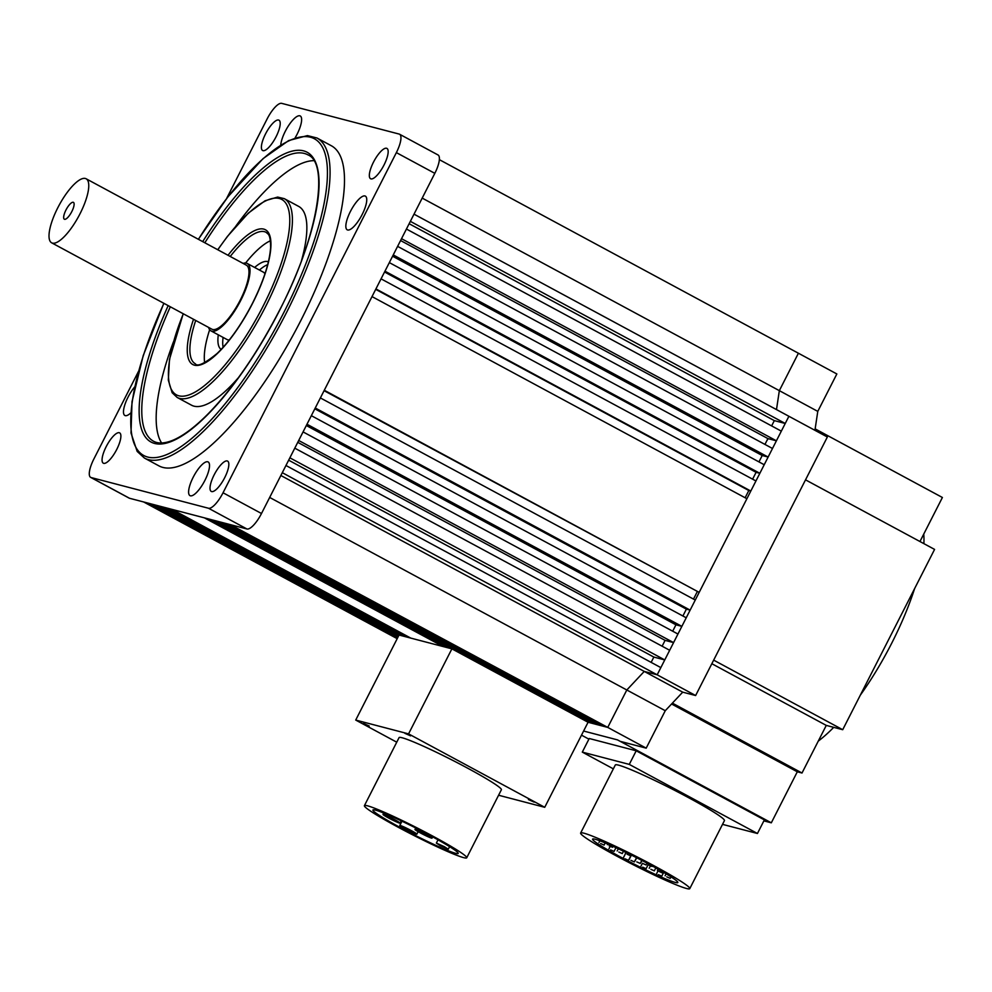 <?xml version="1.0" encoding="UTF-8"?>
<svg xmlns="http://www.w3.org/2000/svg" width="992" height="992" viewBox="0 0 992 992"><rect width="100%" height="100%" fill="white"/><g stroke="black" fill="none" stroke-linecap="round" stroke-linejoin="round"><path stroke-width="1.49" d="M695.628 695.528L657.175 674.808L788.9 416.28L827.353 437.013L695.628 695.528L682.707 692.156L665.26 710.718L269.675 497.451M620.186 741.334L646.201 748.142L665.26 710.718M817.78 411.382L779.34 390.65L798.399 353.226L836.851 373.959L817.78 411.382L814.928 430.317M682.707 692.156L644.254 671.423L657.175 674.808L282.298 472.688L285.956 465.496L660.846 667.616L657.175 674.808L644.254 671.423L626.808 689.998L607.749 727.409L588.07 722.263L544.732 807.302L498.592 795.237M439.369 159.662L798.399 353.226L779.34 390.65L776.488 409.584L779.34 390.65L422.195 198.102M768.13 438.638A10.528 3.249 118.3 0 1 766.804 440.746M646.201 748.142L607.749 727.409L626.808 689.998L644.254 671.423L280.86 475.503M914.612 588.591A133.957 41.391 118.3 0 1 891.796 643.052A133.957 41.391 118.3 0 1 860.275 695.231M833.726 727.347A133.957 41.391 118.3 0 1 818.264 741.123M919.956 541.533L942.4 497.488L815.151 428.879M805.529 479.843L934.576 549.407L842.716 729.703L826.274 725.4L802.007 773.016L797.308 771.788L771.317 822.814L763.877 820.868M581.498 735.146L588.913 739.152M583.606 731.03L617.52 739.896L771.317 822.814M671.572 703.998L797.308 771.788M672.39 703.142L802.007 773.016M711.847 663.71L826.274 725.4M713.67 660.126L842.716 729.703M923.75 534.105A133.957 41.391 118.3 0 1 923.887 543.641M616.416 855.922A61.244 4.365 27 0 1 580.642 833.032A61.244 4.365 27 0 1 654.001 865.756A61.244 4.365 27 0 1 689.775 888.634A61.244 4.365 27 0 1 616.416 855.922M689.775 888.634L724.433 820.607A61.244 4.365 -153 0 0 688.659 797.717A61.244 4.365 -153 0 0 615.3 765.006L580.642 833.032M649.884 864.677A47.839 3.41 27 0 1 677.834 882.558A47.839 3.41 27 0 1 620.533 857.001A47.839 3.41 27 0 1 592.584 839.12A47.839 3.41 27 0 1 649.884 864.677M609.088 845.754L612.523 847.292L609.088 845.754M600.656 843.547L604.091 845.085L600.656 843.547M610.626 849.896L614.06 851.434L610.626 849.896M618.847 852.054L622.282 853.579L618.847 852.054M627.068 854.199L630.503 855.736L627.068 854.199M625.059 858.824L628.506 860.362L625.059 858.824M630.937 860.362L634.372 861.899L630.937 860.362M636.802 861.899L640.249 863.424L636.802 861.899M642.68 863.437L646.114 864.962L642.68 863.437M648.545 864.962L651.992 866.5L648.545 864.962M642.667 867.169L646.102 868.707L642.667 867.169M650.888 869.327L654.323 870.852L650.888 869.327M659.11 871.472L662.544 873.01L659.11 871.472M658.328 874.646L661.763 876.172L658.328 874.646M666.76 876.841L670.208 878.379L666.76 876.841M636.207 750.795L764.373 819.888L757.442 833.491L629.275 764.398L636.207 750.795L589.236 738.507L582.304 752.11L613.341 768.85M722.523 824.364L757.442 833.491M629.275 764.398L582.304 752.11M388.604 818.003A9.573 0.682 -153 0 0 400.061 823.112A9.573 0.682 -153 0 0 394.469 819.528A9.573 0.682 -153 0 0 383.011 814.42A9.573 0.682 -153 0 0 388.604 818.003M405.393 829.064A9.573 0.682 -153 0 0 416.863 834.173A9.573 0.682 -153 0 0 411.271 830.589A9.573 0.682 -153 0 0 399.801 825.48A9.573 0.682 -153 0 0 405.393 829.064M420.571 833.032A9.573 0.682 -153 0 0 432.041 838.141A9.573 0.682 -153 0 0 426.448 834.57A9.573 0.682 -153 0 0 414.978 829.448A9.573 0.682 -153 0 0 420.571 833.032M440.262 845.606L448.285 849.189L444.379 846.684L436.356 843.101L440.262 845.606M430.243 835.562A47.839 3.41 -153 0 0 372.93 809.993A47.839 3.41 -153 0 0 400.88 827.874A47.839 3.41 -153 0 0 458.192 853.442A47.839 3.41 -153 0 0 430.243 835.562M369.235 726.02L363.506 723.453L369.235 726.02M410.564 735.853L404.835 733.299L410.564 735.853M534.155 802.119L528.414 799.564L534.155 802.119M397.953 827.117A57.412 4.092 -153 0 0 466.724 857.782A57.412 4.092 -153 0 0 433.182 836.33A57.412 4.092 -153 0 0 364.411 805.653A57.412 4.092 -153 0 0 397.953 827.117M466.724 857.782L501.382 789.756A57.412 4.092 -153 0 0 467.84 768.292A57.412 4.092 -153 0 0 399.069 737.626L364.411 805.653M402.008 635.798L163.296 507.098L160.344 506.329L399.044 635.029L451.893 648.842L408.568 733.882L355.719 720.068L396.75 742.19M408.568 733.882L544.732 807.302M399.044 635.029L355.719 720.068M451.893 648.842L588.07 722.263L591.319 722.461M229.313 339.946A38.279 11.83 118.3 0 1 227.788 339.822A38.279 11.83 118.3 0 1 226.957 339.5L210.936 330.857A38.279 11.83 118.3 0 1 208.593 327.422M243.102 263.413A38.279 11.83 118.3 0 1 246.425 263.153A38.279 11.83 118.3 0 1 247.256 263.475A38.279 11.83 118.3 0 1 240.176 301.518A38.279 11.83 118.3 0 1 211.767 331.179A38.279 11.83 118.3 0 1 210.936 330.857M64.554 219.294A9.573 2.951 -61.7 0 0 71.66 211.879A9.573 2.951 -61.7 0 0 73.433 202.368A9.573 2.951 -61.7 0 0 73.222 202.294A9.573 2.951 -61.7 0 0 66.117 209.709A9.573 2.951 -61.7 0 0 64.344 219.22A9.573 2.951 -61.7 0 0 64.554 219.294M86.143 178.783L246.351 265.162A36.357 11.234 118.3 0 1 239.63 301.295A36.357 11.234 118.3 0 1 212.635 329.48A36.357 11.234 118.3 0 1 211.842 329.17L51.634 242.804A36.357 11.234 118.3 0 1 58.354 206.671A36.357 11.234 118.3 0 1 85.349 178.473A36.357 11.234 118.3 0 1 86.143 178.783A36.357 11.234 118.3 0 1 79.422 214.917A36.357 11.234 118.3 0 1 52.427 243.114A36.357 11.234 118.3 0 1 51.634 242.804M247.256 263.475L263.277 272.118A38.279 11.83 118.3 0 1 264.951 273.842M785.23 423.472L788.9 416.28L414.011 214.16L410.353 221.352L785.23 423.472L774.318 420.62L771.627 425.915M776.401 440.808L781.324 431.148L406.435 229.04L401.524 238.688L776.401 440.808L767.907 438.588L764.944 444.416M768.13 457.052L772.495 448.483L397.606 246.363L393.241 254.932L768.13 457.052L762.216 455.502L758.967 461.9M759.847 473.296L764.212 464.727L389.335 262.607L384.97 271.176L759.847 473.296L756.102 472.316L752.606 479.173M750.808 491.04L755.941 480.971L381.052 278.851L375.931 288.92L750.808 491.04L748.824 490.519L745.128 497.761M699.174 592.373L746.902 498.716L372.012 296.596L324.297 390.253L699.174 592.373L324.074 390.687M693.495 599.094L697.19 591.852M690.134 610.117L695.268 600.048L320.379 397.928L315.258 407.997L690.134 610.117L686.39 609.138L314.836 408.816M682.893 615.995L686.39 609.138M681.864 626.361L686.228 617.793L311.339 415.673L306.974 424.241L681.864 626.361L675.949 624.811L306.317 425.531M672.7 631.197L675.949 624.811M673.58 642.605L677.945 634.037L303.068 431.917L298.704 440.485L673.58 642.605L665.086 640.373L297.761 442.333M662.123 646.201L665.086 640.373M664.752 659.928L669.674 650.281L294.785 448.161L289.875 457.82L664.752 659.928L653.84 657.076L288.66 460.189M651.136 662.383L653.84 657.076M607.749 727.409L230.38 524.644L607.749 727.409M602.615 726.07L599.28 725.202L224.403 523.082L227.726 523.95L602.615 726.07L602.913 725.487M596.626 724.507L593.675 723.726L218.786 521.618L221.749 522.387L596.626 724.507L596.924 723.924M443.114 646.548L204.402 517.849L172.075 509.392L410.775 638.092M449.24 648.148L210.527 519.448L207.055 518.543L445.768 647.243M591.021 723.032L216.144 520.924L213.181 520.143L588.07 722.263M397.47 638.129L143.617 501.952L397.197 638.674M398.127 636.827L152.086 504.172L148.75 503.291L397.755 637.546M398.747 635.599L157.691 505.635L154.727 504.866L398.424 636.244M408.134 637.397L169.421 508.698L165.949 507.792L404.649 636.492M774.318 420.62L409.138 223.733M767.907 438.588L400.582 240.535M762.216 455.502L392.584 256.221M756.102 472.316L384.549 271.994M748.824 490.519L375.708 289.354M362.167 214.508A19.133 5.915 -61.7 0 0 365.378 196.131A19.133 5.915 -61.7 0 0 350.424 211.445A19.133 5.915 -61.7 0 0 347.212 229.822A19.133 5.915 -61.7 0 0 362.167 214.508M204.935 480.326A19.133 5.915 -61.7 0 0 208.146 461.95A19.133 5.915 -61.7 0 0 193.192 477.251A19.133 5.915 -61.7 0 0 189.98 495.64A19.133 5.915 -61.7 0 0 204.935 480.326M134.701 386.892A19.133 5.915 -61.7 0 0 128.067 397.098A19.133 5.915 -61.7 0 0 124.856 415.474A19.133 5.915 -61.7 0 0 130.758 412.957M295.132 137.814A19.133 5.915 -61.7 0 0 297.042 134.354A19.133 5.915 -61.7 0 0 300.254 115.977A19.133 5.915 -61.7 0 0 285.299 131.279A19.133 5.915 -61.7 0 0 280.748 145.055M384.04 164.957A17.224 5.32 -61.7 0 0 386.93 148.416A17.224 5.32 -61.7 0 0 373.463 162.192A17.224 5.32 -61.7 0 0 370.574 178.734A17.224 5.32 -61.7 0 0 384.04 164.957M224.713 477.648A17.224 5.32 -61.7 0 0 227.602 461.106A17.224 5.32 -61.7 0 0 214.148 474.883A17.224 5.32 -61.7 0 0 211.259 491.424A17.224 5.32 -61.7 0 0 224.713 477.648M116.758 449.413A17.224 5.32 -61.7 0 0 119.648 432.872A17.224 5.32 -61.7 0 0 106.194 446.648A17.224 5.32 -61.7 0 0 103.304 463.19A17.224 5.32 -61.7 0 0 116.758 449.413M270.394 240.771A74.636 23.064 -61.7 0 0 245.607 263.016M301.456 260.784A112.914 34.894 -61.7 0 0 298.704 206.423L284.282 198.648A112.914 34.894 118.3 0 1 265.335 307.086A112.914 34.894 118.3 0 1 177.109 397.42L191.53 405.195A112.914 34.894 -61.7 0 0 238.464 377.617M313.819 160.654A162.663 50.27 -61.7 0 0 235.848 226.114M144.423 458.056L158.844 465.831A181.809 56.184 -61.7 0 0 300.898 320.391A181.809 56.184 -61.7 0 0 331.39 145.774L316.981 138A181.809 56.184 118.3 0 1 286.477 312.616A181.809 56.184 118.3 0 1 144.423 458.056L137.169 451.41L131.006 432.996L132.01 401.723L143.195 355.682L163.829 303.292M276.086 136.722A17.224 5.32 -61.7 0 0 278.975 120.181A17.224 5.32 -61.7 0 0 265.521 133.957A17.224 5.32 -61.7 0 0 262.632 150.511A17.224 5.32 -61.7 0 0 276.086 136.722M268.386 261.838A49.761 15.376 -61.7 0 0 254.634 267.456M267.679 264.666A49.761 15.376 -61.7 0 0 259.433 270.047M218.302 334.837A49.761 15.376 -61.7 0 0 221.179 349.407M223.113 337.429A49.761 15.376 -61.7 0 0 223.15 347.262M434.818 173.34L396.366 152.619A19.133 5.915 -61.7 0 0 399.578 134.23L438.03 154.963A19.133 5.915 -61.7 0 1 434.818 173.34L261.491 513.509A19.133 5.915 118.3 0 1 246.958 528.984L129.518 498.269L91.078 477.536A19.133 5.915 -61.7 0 1 90.656 477.375A19.133 5.915 -61.7 0 1 93.868 458.998L138.483 371.43M90.656 477.375L129.109 498.108A19.133 5.915 -61.7 0 0 129.518 498.269M173.451 341.856A162.663 50.27 -61.7 0 0 161.597 442.978M396.366 152.619L223.039 492.776A19.133 5.915 118.3 0 1 208.506 508.251L91.078 477.536M399.578 134.23A19.133 5.915 -61.7 0 0 399.156 134.069L281.728 103.366A19.133 5.915 -61.7 0 0 267.183 118.829L226.548 198.611M209.647 329.728A74.636 23.064 -61.7 0 0 204.674 362.663M228.024 255.279A76.545 23.659 118.3 0 1 268.968 233.604A76.545 23.659 118.3 0 1 252.588 303.304A76.545 23.659 118.3 0 1 200.086 364.982A76.545 23.659 118.3 0 1 193.514 319.3M195.709 320.478A74.636 23.064 -61.7 0 0 195.275 363.729C197.334 367.052 204.612 363.642 217.112 353.487C229.648 341.322 241.44 324.595 252.476 303.304C263.574 281.083 269.613 262.434 270.605 247.355C270.469 233.628 268.125 234.434 266.116 232.339A74.636 23.064 -61.7 0 0 230.231 256.469M183.309 313.794A110.992 34.298 -61.7 0 0 183.644 396.143A110.992 34.298 -61.7 0 0 263.153 306.069A110.992 34.298 -61.7 0 0 285.225 202.38A110.992 34.298 -61.7 0 0 217.831 249.786M202.69 241.626A164.585 50.852 118.3 0 1 310.285 154.479A164.585 50.852 118.3 0 1 279.595 310.372A164.585 50.852 118.3 0 1 158.497 444.019A164.585 50.852 118.3 0 1 168.181 305.635M170.314 306.788A162.663 50.27 -61.7 0 0 153.5 441.217C157.926 443.684 163.866 443.573 171.318 440.87C181.995 436.827 194.358 427.726 208.394 413.565C233.876 387.202 257.573 352.805 279.484 310.372C318.048 236.89 329.518 163.196 307.892 154.851A162.663 50.27 -61.7 0 0 204.823 242.78M163.916 303.341A179.887 55.589 -61.7 0 0 151.342 457.647A179.887 55.589 -61.7 0 0 284.295 311.6A179.887 55.589 -61.7 0 0 317.428 140.839A179.887 55.589 -61.7 0 0 198.425 239.32M246.958 528.984L208.506 508.251M261.491 513.509L223.039 492.776M607.749 844.006L607.414 844.676M599.838 840.794L598.982 842.468M610.216 846.337L608.952 848.83M618.301 848.768L617.173 850.975M625.791 852.339L625.382 853.12M625.63 853.356L623.385 857.758M631.396 855.092L629.263 859.283M636.69 857.758L635.128 860.82M641.96 860.473L641.006 862.358M647.206 863.238L646.871 863.896M642.419 863.288L640.993 866.103M650.405 865.904L649.214 868.248M658.056 869.178L657.423 870.406M658.031 870.864L656.654 873.568M666.078 873.828L665.086 875.775M613.019 846.337L612.523 847.292M605.194 842.927L604.091 845.085M615.97 847.689L614.06 851.434M623.484 851.223L622.282 853.579M630.937 854.868L630.503 855.736M631.222 855.017L628.506 860.362M636.517 857.683L634.372 861.899M641.787 860.386L640.249 863.424M647.044 863.152L646.114 864.962M648.123 864.739L646.102 868.707M655.824 867.926L654.323 870.852M663.04 872.03L662.544 873.01M663.685 872.402L661.763 876.172M670.976 876.866L670.208 878.379M401.214 820.855L400.061 823.112M418.128 831.668L416.863 834.173M432.673 836.876L432.041 838.141M449.587 846.635L448.285 849.189M438.018 839.84L436.356 843.101M415.735 827.973L414.978 829.448M401.983 821.215L399.801 825.48M383.718 813.043L383.011 814.42M177.109 397.42L172.149 392.733L168.318 380.172L169.458 359.451L183.222 313.745M316.981 138L307.433 135.594L288.672 140.566L263.091 158.596L227.924 196.825L198.35 239.283M284.282 198.648L277.648 197.073L265.038 200.781L248.36 213.106L227.453 236.369L217.732 249.736"/></g></svg>
